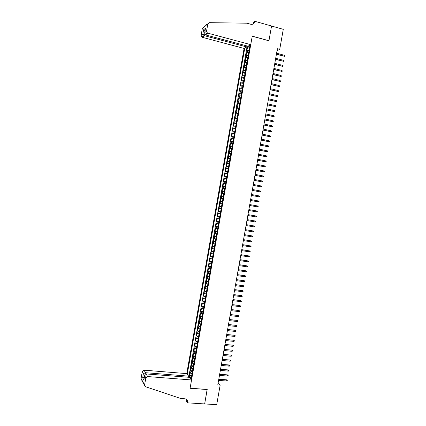<?xml version="1.0" encoding="UTF-8"?>
<svg xmlns="http://www.w3.org/2000/svg" width="426" height="426" viewBox="0 0 426 426"><rect width="100%" height="100%" fill="white"/><g stroke="black" fill="none" stroke-linecap="round" stroke-linejoin="round"><path stroke-width="0.64" d="M246.91 45.928L246.729 46.951L244.087 48.457L186.748 373.618L144.057 370.173L145.474 372.707L145.186 374.321M249.119 50.199L246.915 50.657L247.447 47.627L249.476 48.165M248.757 52.228L246.558 52.675L248.587 53.207M246.558 52.675L246.026 55.699L248.22 55.273M247.325 60.348L245.131 60.748L245.669 57.718L247.698 58.245M246.43 65.418L244.242 65.79L244.78 62.766L246.808 63.282M245.536 70.487L243.352 70.833L243.89 67.809L245.919 68.32M244.641 75.551L242.463 75.871L243.001 72.846L245.03 73.357M243.747 80.62L241.574 80.908L242.112 77.889L244.141 78.389M242.852 85.685L240.685 85.945L241.222 82.926L243.251 83.427M241.963 90.749L239.801 90.983L240.333 87.964L242.367 88.454M241.068 95.807L238.911 96.02L239.444 92.996L241.478 93.486M240.173 100.866L238.022 101.053L238.555 98.033L240.589 98.512M239.284 105.925L237.133 106.085L237.665 103.065L239.705 103.539M238.39 110.984L236.249 111.111L236.781 108.097L238.816 108.566M237.495 116.042L235.36 116.144L235.892 113.124L237.932 113.588M236.606 121.096L234.47 121.17L235.003 118.151L237.042 118.609M235.711 126.149L233.586 126.197L234.119 123.178L236.158 123.631M234.822 131.197L232.697 131.219L233.23 128.205L235.269 128.652M233.933 136.245L231.813 136.24L232.346 133.226L234.385 133.668M233.038 141.294L230.929 141.262L231.456 138.253L233.501 138.684M232.149 146.342L230.04 146.283L230.572 143.269L232.617 143.7M231.259 151.39L229.156 151.299L229.689 148.291L231.728 148.717M230.37 156.433L228.272 156.321L228.805 153.307L230.844 153.727M229.476 161.475L227.388 161.332L227.915 158.323L229.96 158.738M228.586 166.513L226.504 166.348L227.031 163.339L229.076 163.744M227.697 171.556L225.615 171.358L226.147 168.355L228.192 168.755M226.808 176.593L224.731 176.369L225.263 173.366L227.308 173.76M225.918 181.63L223.847 181.38L224.38 178.377L226.424 178.766M225.035 186.663L222.968 186.386L223.496 183.382L225.546 183.766M224.145 191.695L222.084 191.396L222.612 188.393L224.662 188.771M223.256 196.727L221.2 196.402L221.728 193.399L223.778 193.771M222.367 201.759L220.317 201.402L220.844 198.404L222.894 198.766M222.015 203.772L219.965 203.404L219.433 206.408L221.483 206.764M221.126 208.799L219.081 208.405L218.554 211.408L220.604 211.759M220.237 213.825L218.197 213.405L217.67 216.408L219.72 216.749M219.353 218.852L217.319 218.405L216.786 221.403L218.842 221.744M218.463 223.874L216.435 223.4L215.907 226.398L217.958 226.733M217.579 228.895L215.556 228.4L215.023 231.393L217.079 231.723M216.69 233.917L214.672 233.389L214.145 236.387L216.2 236.712M215.806 238.938L213.793 238.384L213.261 241.382L215.316 241.696M214.922 243.954L212.909 243.374L212.382 246.372L214.438 246.681M214.033 248.97L212.031 248.363L211.504 251.361L213.559 251.665M213.149 253.987L211.152 253.353L210.625 256.345L212.68 256.649M212.265 258.997L210.268 258.342L209.741 261.335L211.802 261.628M211.381 264.013L209.39 263.327L208.862 266.319L210.923 266.607M210.497 269.024L208.511 268.311L207.984 271.298L210.045 271.586M209.613 274.03L207.632 273.295L207.105 276.282L209.166 276.559M208.729 279.041L206.754 278.274L206.227 281.261L208.287 281.533M207.845 284.046L205.875 283.253L205.348 286.24L207.409 286.506M206.961 289.052L204.997 288.232L204.469 291.219L206.53 291.48M206.077 294.052L204.118 293.21L203.591 296.192L205.657 296.448M205.194 299.052L203.239 298.184L202.712 301.166L204.778 301.416M204.315 304.052L202.366 303.158L201.839 306.14L203.9 306.385M203.431 309.052L201.487 308.131L200.96 311.113L203.026 311.353M202.547 314.053L200.609 313.099L200.082 316.081L202.148 316.316M201.668 319.047L199.73 318.073L199.208 321.05L201.274 321.279M200.784 324.042L198.857 323.041L198.33 326.018L200.396 326.241M199.906 329.032L197.978 328.004L197.456 330.986L199.522 331.199M199.022 334.027L197.105 332.972L196.578 335.949L198.649 336.157M198.143 339.016L196.226 337.935L195.704 340.912L197.77 341.114M197.259 344.006L195.353 342.898L194.826 345.875L196.897 346.072M196.381 348.99L194.48 347.856L193.952 350.832L196.024 351.024M195.502 353.974L193.601 352.819L193.079 355.79L195.151 355.982M194.623 358.958L192.728 357.776L192.201 360.747L194.272 360.928M193.745 363.942L191.854 362.728L191.327 365.705L193.399 365.881M192.866 368.927L190.981 367.686L190.454 370.657L192.525 370.828M277.049 50.651L279.728 49.352L277.39 48.724L217.782 384.907L220.173 385.088L218.16 382.782M220.173 385.088L216.696 404.7L204.656 403.917L207.212 389.46L190.102 388.214L252.229 36.237L268.939 40.795L271.548 26.029L283.279 29.33L279.728 49.352M191.034 379.273L250.025 45.071M244.769 48.069L187.238 374.268M247.447 47.627L246.851 47.962L189.149 375.045L189.581 375.61L191.652 375.775M191.982 373.906L190.102 372.638L189.581 375.61M192.334 371.914L190.454 370.657M193.218 366.93L191.327 365.705M194.096 361.951L192.201 360.747M194.975 356.967L193.079 355.79M195.853 351.982L193.952 350.832M196.732 346.998L194.826 345.875M197.616 342.009L195.704 340.912M198.495 337.019L196.578 335.949M199.373 332.03L197.456 330.986M200.257 327.035L198.33 326.018M201.136 322.045L199.208 321.05M202.02 317.05L200.082 316.081M202.904 312.05L200.96 311.113M203.782 307.055L201.839 306.14M204.666 302.055L202.712 301.166M205.55 297.055L203.591 296.192M206.429 292.05L204.469 291.219M207.313 287.049L205.348 286.24M208.197 282.044L206.227 281.261M209.081 277.033L207.105 276.282M209.965 272.028L207.984 271.298M210.849 267.017L208.862 266.319M211.733 262.006L209.741 261.335M212.617 256.995L210.625 256.345M213.506 251.979L211.504 251.361M214.39 246.963L212.382 246.372M215.274 241.947L213.261 241.382M216.158 236.931L214.145 236.387M217.047 231.909L215.023 231.393M217.931 226.888L215.907 226.398M218.82 221.866L216.786 221.403M219.704 216.839L217.67 216.408M220.593 211.813L218.554 211.408M221.483 206.786L219.433 206.408M220.844 198.404L222.899 198.74M221.728 193.399L223.788 193.708M222.612 188.393L224.678 188.675M223.496 183.382L225.567 183.643M224.38 178.377L226.456 178.606M225.263 173.366L227.346 173.568M226.147 168.355L228.235 168.531M227.031 163.339L229.124 163.488M227.915 158.323L230.013 158.451M228.805 153.307L230.903 153.408M229.689 148.291L231.792 148.36M230.572 143.269L232.681 143.317M231.456 138.253L233.576 138.269M232.346 133.226L234.465 133.221M233.23 128.205L235.354 128.167M234.119 123.178L236.249 123.114M235.003 118.151L237.138 118.061M235.892 113.124L238.033 113.007M236.781 108.097L238.922 107.948M237.665 103.065L239.817 102.895M238.555 98.033L240.711 97.831M239.444 92.996L241.606 92.772M240.333 87.964L242.495 87.708M241.222 82.926L243.39 82.644M242.112 77.889L244.284 77.58M243.001 72.846L245.179 72.511M243.89 67.809L246.074 67.446M244.78 62.766L246.968 62.372M245.669 57.718L247.863 57.302M248.922 45.699L248.725 46.823L246.76 46.753M249.668 47.078L248.725 46.823M191.444 376.978L190.475 376.903L190.241 378.224M249.279 45.497L249.865 45.955M246.851 47.962L245.557 47.616M189.149 375.045L187.749 374.933M188.633 376.275L190.475 376.903M191.226 378.213L190.454 378.506M276.394 54.363L284.302 56.205L276.437 54.107M284.467 55.295L284.946 55.694L284.856 56.2L284.302 56.205L284.467 55.295L276.602 53.197M284.856 56.2L283.929 56.37M244.087 48.457L201.876 37.2L201.109 35.459L202.829 34.096L203.585 29.783L205.518 28.207L204.65 32.93L205.114 34.682L205.534 34.9L248.007 46.221L250.744 44.661L207.792 33.148L205.534 34.9L205.646 34.266M204.757 32.573L206.551 31.151L207.824 23.893L209.246 22.663L246.926 23.19L250.797 24.271C252.884 24.628 254.226 23.728 254.817 21.588L254.865 21.3L271.554 26.002L268.95 40.72L252.245 36.157L250.744 44.661M201.109 35.459L202.339 28.435L205.864 25.464L205.891 25.059L207.835 23.835M253.188 23.994L253.502 22.205L254.865 21.3M246.729 46.951L204.485 35.709L202.313 37.397M253.518 23.776L253.784 22.269L254.817 21.588M206.551 31.151L207.34 32.946L207.792 33.148M202.829 34.096L204.485 35.709L204.752 34.208M203.585 29.783L204.938 31.284M205.518 28.207L205.375 28.787M188.457 377.26L188.654 376.131L145.474 372.707L143.397 373.602L142.284 371.568L141.081 378.453L145.468 386.707L180.757 398.502L184.735 398.768C186.263 398.954 187.206 399.79 187.568 401.287L187.52 402.831L204.65 403.944L207.137 389.455M188.654 376.131L186.748 373.618M207.201 389.534L190.087 388.288L191.556 379.96L147.625 376.557L145.798 378L144.552 385.104M187.52 402.831L186.577 401.42L186.865 399.806M191.556 379.96L189.581 377.351L146.155 373.932L147.625 376.557M187.035 400.488L187.099 400.115M141.544 379.774L141.081 378.453M142.284 371.568L144.057 370.173M186.679 399.609L186.86 401.489L187.568 402.554M145.798 378L144.664 375.503C144.877 374.459 145.378 373.932 146.155 373.932M144.638 375.876L143.951 379.555M143.892 380.157L142.657 377.83L144.409 376.941M275.494 59.422L283.407 61.248L275.537 59.177M283.567 60.338L284.051 60.737L283.961 61.237L283.407 61.248L283.567 60.338L275.702 58.261M283.961 61.237L283.034 61.408M274.6 64.48L282.513 66.291L274.642 64.241M282.672 65.38L283.157 65.774L283.066 66.28L282.513 66.291L282.672 65.38L274.802 63.33M283.066 66.28L282.14 66.445M273.7 69.534L281.618 71.334L273.742 69.305M281.778 70.423L282.262 70.812L282.172 71.318L281.618 71.334L281.778 70.423L273.902 68.394M282.172 71.318L281.245 71.477M272.805 74.593L280.723 76.371L272.848 74.369M280.883 75.466L281.368 75.849L281.277 76.355L280.723 76.371L280.883 75.466L273.007 73.458M281.277 76.355L280.356 76.51M271.91 79.641L279.829 81.409L271.948 79.428M279.988 80.503L280.473 80.887L280.383 81.387L279.829 81.409L279.988 80.503L272.107 78.517M280.383 81.387L279.461 81.542M271.016 84.694L278.934 86.446L271.053 84.486M279.094 85.541L279.578 85.919L279.488 86.419L278.934 86.446L279.094 85.541L271.213 83.576M279.488 86.419L278.567 86.569M270.121 89.742L278.04 91.484L270.153 89.545M278.199 90.573L278.684 90.951L278.593 91.452L278.04 91.484L278.199 90.573L270.313 88.635M278.593 91.452L277.677 91.595M269.221 94.79L277.145 96.516L269.259 94.604M277.305 95.61L277.789 95.983L277.699 96.484L277.145 96.516L277.305 95.61L269.418 93.693M277.699 96.484L276.783 96.622M268.327 99.838L276.25 101.548L268.359 99.657M276.415 100.642L276.9 101.01L276.809 101.51L276.25 101.548L276.415 100.642L268.524 98.747M276.809 101.51L275.888 101.649M267.432 104.881L275.361 106.58L267.464 104.711M275.521 105.675L276.005 106.037L275.915 106.543L275.361 106.58L275.521 105.675L267.624 103.8M275.915 106.543L274.999 106.67M266.538 109.929L274.466 111.607L266.57 109.764M274.626 110.701L275.111 111.064L275.026 111.564L274.466 111.607L274.626 110.701L266.729 108.854M275.026 111.564L274.104 111.692M265.648 114.972L273.572 116.633L265.675 114.812M273.737 115.734L274.222 116.09L274.131 116.591L273.572 116.633L273.737 115.734L265.835 113.907M274.131 116.591L273.215 116.713M264.754 120.01L272.683 121.66L264.78 119.866M272.842 120.76L273.327 121.112L273.236 121.612L272.683 121.66L272.842 120.76L264.94 118.955M273.236 121.612L272.326 121.735M263.859 125.052L271.788 126.687L263.88 124.914M271.948 125.782L272.438 126.133L272.347 126.634L271.788 126.687L271.948 125.782L264.045 124.003M272.347 126.634L271.431 126.751M262.964 130.09L270.899 131.709L262.986 129.957M271.058 130.809L271.543 131.155L271.458 131.655L270.899 131.709L271.058 130.809L263.151 129.051M271.458 131.655L270.542 131.767M262.07 135.122L270.004 136.735L262.091 135.005M270.164 135.83L270.654 136.171L270.563 136.677L270.004 136.735L270.164 135.83L262.256 134.094M270.563 136.677L269.653 136.783M261.181 140.159L269.115 141.751L261.202 140.047M269.275 140.852L269.764 141.192L269.674 141.693L269.115 141.751L269.275 140.852L261.362 139.137M269.674 141.693L268.763 141.794M260.286 145.191L268.226 146.773L260.307 145.085M268.385 145.868L268.87 146.209L268.785 146.709L268.226 146.773L268.385 145.868L260.467 144.18M259.397 150.224L267.331 151.789L259.413 150.128M267.491 150.889L267.981 151.219L267.895 151.72L267.331 151.789L267.491 150.889L259.572 149.222M258.502 155.256L266.442 156.805L258.518 155.165M266.601 155.905L267.091 156.235L267.001 156.736L266.442 156.805L266.601 155.905L258.678 154.26M257.613 160.282L265.552 161.821L257.623 160.203M265.712 160.916L266.202 161.246L266.112 161.747L265.552 161.821L265.712 160.916L257.783 159.297M256.718 165.309L264.663 166.832L256.734 165.24M264.823 165.932L265.313 166.257L265.222 166.758L264.663 166.832L264.823 165.932L256.894 164.335M255.829 170.336L263.769 171.843L255.84 170.272M263.934 170.943L264.424 171.263L264.333 171.763L263.769 171.843L263.934 170.943L255.999 169.367M254.94 175.363L262.879 176.854L254.945 175.31M263.039 175.954L263.534 176.268L263.444 176.769L262.879 176.854L263.039 175.954L255.11 174.399M254.045 180.384L261.99 181.865L254.056 180.336M262.15 180.965L262.645 181.274L262.554 181.774L261.99 181.865L262.15 180.965L254.215 179.431M253.156 185.406L261.101 186.87L253.161 185.369M261.266 185.97L261.756 186.279L261.665 186.78L261.101 186.87L261.266 185.97L253.326 184.463M252.267 190.427L260.217 191.876L252.272 190.395M260.377 190.976L260.866 191.285L260.781 191.785L260.217 191.876L260.377 190.976L252.432 189.49M251.377 195.443L259.327 196.881L251.383 195.422M259.487 195.981L259.982 196.285L259.892 196.785L259.327 196.881L259.487 195.981L251.542 194.517M258.598 200.987L259.093 201.285L259.003 201.786L258.438 201.887L250.488 200.449L258.103 201.839L258.438 201.887L258.598 200.987L250.648 199.544M257.709 205.987L258.204 206.28L258.113 206.78L257.549 206.887L249.599 205.476L257.549 206.887L257.709 205.987L249.758 204.571M256.66 211.887L257.229 211.781L257.315 211.28L256.819 210.987L256.66 211.887L248.709 210.497M256.489 210.923L248.869 209.587L256.489 210.923M255.776 216.882L256.34 216.775L256.431 216.275L255.935 215.987L255.776 216.882L247.815 215.519M247.98 214.613L255.935 215.987L247.98 214.603M254.886 221.882L255.456 221.765L255.541 221.27L255.046 220.982L254.886 221.882L246.926 220.535M247.085 219.635L255.046 220.982L247.091 219.614M254.002 226.877L254.567 226.76L254.657 226.259L254.162 225.977L254.002 226.877L246.036 225.556M246.196 224.651L254.162 225.977L246.201 224.624M253.113 231.872L253.683 231.749L253.768 231.249L253.273 230.972L253.113 231.872L245.147 230.572M245.307 229.667L253.273 230.972L245.312 229.63M252.229 236.861L252.794 236.739L252.884 236.238L252.389 235.967L252.229 236.861L244.258 235.589M244.417 234.683L252.389 235.967L244.428 234.641M251.34 241.856L251.91 241.728L252 241.228L251.5 240.956L251.34 241.856L243.368 240.599M243.528 239.7L251.5 240.956L243.539 239.646M250.456 246.846L251.026 246.713L251.111 246.217L250.616 245.946L250.456 246.846L242.479 245.61M242.639 244.71L250.616 245.946L242.65 244.646M249.567 251.835L250.142 251.697L250.227 251.202L249.727 250.935L249.567 251.835L241.595 250.621M241.755 249.721L249.727 250.935L241.766 249.652M248.683 256.819L249.253 256.681L249.343 256.186L248.843 255.925L248.683 256.819L240.706 255.632M240.866 254.732L248.843 255.925L240.876 254.652M247.799 261.804L248.369 261.665L248.459 261.165L247.959 260.909L247.799 261.804L239.817 260.637M239.976 259.738L247.959 260.909L239.992 259.652M246.915 266.788L247.485 266.644L247.575 266.149L247.075 265.893L246.915 266.788L238.927 265.648M239.087 264.743L247.075 265.893L239.103 264.652M246.031 271.772L246.601 271.623L246.691 271.128L246.191 270.872L246.031 271.772L238.043 270.648M238.203 269.749L246.191 270.872L238.219 269.647M237.314 274.754L244.987 275.697L245.807 276.101L245.301 275.856L245.147 276.751L237.154 275.654M244.987 275.697L237.335 274.642M245.807 276.101L245.717 276.602L245.147 276.751M236.425 279.754L244.109 280.67L244.923 281.08L244.417 280.835L244.258 281.73L236.265 280.654M244.109 280.67L236.446 279.637M244.923 281.08L244.833 281.575L244.258 281.73M235.541 284.754L243.225 285.644L244.039 286.054L243.534 285.814L243.379 286.709L235.381 285.654M243.225 285.644L235.562 284.627M244.039 286.054L243.949 286.554L243.379 286.709M234.651 289.755L242.341 290.612L243.155 291.027L242.65 290.793L242.495 291.688L234.492 290.654M242.341 290.612L234.678 289.621M243.155 291.027L243.07 291.528L242.495 291.688M233.767 294.755L241.457 295.58L242.272 296.001L241.771 295.766L241.611 296.661L233.608 295.655M241.457 295.58L233.794 294.611M242.272 296.001L242.186 296.496L241.611 296.661M232.884 299.75L240.578 300.548L241.393 300.969L240.887 300.74L240.727 301.635L232.724 300.649M240.578 300.548L232.91 299.595M241.393 300.969L241.302 301.47L240.727 301.635M231.994 304.744L239.694 305.511L240.509 305.943L240.003 305.714L239.843 306.608L231.835 305.644M239.694 305.511L232.026 304.585M240.509 305.943L240.418 306.438L239.843 306.608M231.11 309.739L238.816 310.474L239.625 310.905L239.119 310.682L238.959 311.576L230.951 310.639M238.816 310.474L231.142 309.569M239.625 310.905L239.54 311.406L238.959 311.576M230.226 314.729L237.932 315.437L238.746 315.874L238.235 315.655L238.081 316.55L230.067 315.629M237.932 315.437L230.258 314.553M238.746 315.874L238.656 316.369L238.081 316.55M229.342 319.718L237.053 320.4L237.862 320.837L237.357 320.624L237.197 321.513L229.183 320.618M237.053 320.4L229.374 319.532M237.862 320.837L237.772 321.337L237.197 321.513M228.458 324.708L236.174 325.357L236.984 325.799L236.473 325.586L236.313 326.481L228.299 325.608M236.174 325.357L228.49 324.516M236.984 325.799L236.893 326.3L236.313 326.481M227.569 329.697L235.29 330.315L236.1 330.762L235.594 330.555L235.434 331.449L227.415 330.592M235.29 330.315L227.606 329.495M236.1 330.762L236.015 331.258L235.434 331.449M226.685 334.682L234.412 335.273L235.221 335.725L234.71 335.518L234.55 336.412L226.531 335.582M234.412 335.273L226.723 334.474M235.221 335.725L235.131 336.22L234.55 336.412M225.801 339.666L233.533 340.225L234.337 340.683L233.831 340.48L233.672 341.37L225.647 340.566M233.533 340.225L225.844 339.447M234.337 340.683L234.252 341.178L233.672 341.37M224.923 344.65L232.655 345.182L233.459 345.64L232.947 345.438L232.788 346.333L224.763 345.55M232.655 345.182L224.96 344.421M233.459 345.64L233.368 346.136L232.788 346.333M224.039 349.634L231.776 350.135L232.58 350.598L232.069 350.401L231.909 351.29L223.879 350.529M231.776 350.135L224.076 349.395M232.58 350.598L232.489 351.093L231.909 351.29M223.155 354.613L230.892 355.082L231.696 355.55L231.19 355.359L231.03 356.248L222.995 355.508M230.892 355.082L223.197 354.368M231.696 355.55L231.611 356.045L231.03 356.248M222.271 359.592L230.013 360.034L230.817 360.502L230.306 360.316L230.152 361.205L222.111 360.487M230.013 360.034L222.313 359.342M230.817 360.502L230.732 360.998L230.152 361.205M221.387 364.571L229.428 365.268L229.135 364.981L229.939 365.455L229.428 365.268L229.268 366.163L221.227 365.465M229.135 364.981L221.435 364.31M229.939 365.455L229.854 365.95L229.268 366.163M220.508 369.544L228.549 370.221L228.261 369.928L229.06 370.407L228.549 370.221L228.389 371.115L220.349 370.439M228.261 369.928L220.556 369.278M229.06 370.407L228.975 370.902L228.389 371.115M219.624 374.518L227.67 375.173L227.383 374.875L228.182 375.354L227.67 375.173L227.511 376.067L219.465 375.412M227.383 374.875L219.672 374.241M228.182 375.354L228.096 375.849L227.511 376.067M218.74 379.491L226.792 380.125L226.504 379.816L227.303 380.301L226.792 380.125L226.632 381.014L218.586 380.386M226.504 379.816L218.794 379.209M227.303 380.301L227.218 380.796L226.632 381.014M247.208 52.318L247.565 50.295M190.576 373.251L190.928 371.259M191.455 368.277L191.806 366.291M192.334 363.309L192.685 361.323M193.207 358.341L193.558 356.349M194.086 353.367L194.437 351.375M194.964 348.393L195.316 346.402M195.843 343.415L196.194 341.428M196.721 338.441L197.073 336.449M197.6 333.462L197.952 331.471M198.479 328.483L198.83 326.486M199.357 323.499L199.709 321.508M200.236 318.515L200.587 316.523M201.115 313.531L201.466 311.539M201.993 308.546L202.35 306.55M202.877 303.557L203.229 301.565M203.756 298.573L204.107 296.576M204.634 293.578L204.986 291.586M205.518 288.588L205.87 286.591M206.397 283.594L206.748 281.597M207.281 278.599L207.632 276.602M208.16 273.604L208.511 271.607M209.044 268.609L209.395 266.607M209.922 263.609L210.279 261.607M210.806 258.609L211.158 256.606M211.69 253.608L212.041 251.606M212.574 248.603L212.925 246.601M213.458 243.597L213.809 241.595M214.337 238.592L214.693 236.59M215.221 233.586L215.577 231.579M216.104 228.576L216.461 226.573M216.988 223.565L217.345 221.557M217.878 218.554L218.229 216.546M218.762 213.538L219.113 211.53M219.646 208.522L219.997 206.514M220.53 203.506L220.886 201.498M221.413 198.489L221.77 196.482M222.303 193.468L222.654 191.46M223.187 188.446L223.543 186.439M224.071 183.425L224.427 181.417M224.96 178.403L225.317 176.391M225.849 173.377L226.201 171.364M226.733 168.35L227.09 166.337M227.622 163.323L227.974 161.31M228.506 158.291L228.863 156.278M229.396 153.259L229.752 151.246M230.285 148.227L230.642 146.214M231.174 143.195L231.526 141.176M232.064 138.157L232.415 136.139M232.947 133.12L233.304 131.101M233.837 128.082L234.194 126.064M234.726 123.039L235.083 121.021M235.621 117.997L235.972 115.978M236.51 112.954L236.867 110.936M237.399 107.911L237.756 105.893M238.288 102.863L238.645 100.845M239.178 97.815L239.534 95.797M240.072 92.767L240.429 90.749M240.962 87.719L241.318 85.695M241.851 82.665L242.208 80.642M242.745 77.612L243.102 75.588M243.635 72.553L243.991 70.535M244.529 67.5L244.886 65.476M245.424 62.441L245.781 60.417M246.313 57.382L246.67 55.359M207.824 23.893L202.339 28.435M142.657 377.83L143.397 373.602M201.876 37.2L204.022 35.534M204.65 32.93L205.412 28.569M205.114 34.682L207.34 32.946M186.854 400.227L187.568 401.287M144.536 385.514L141.059 378.852M143.913 379.779L144.664 375.503"/></g></svg>
